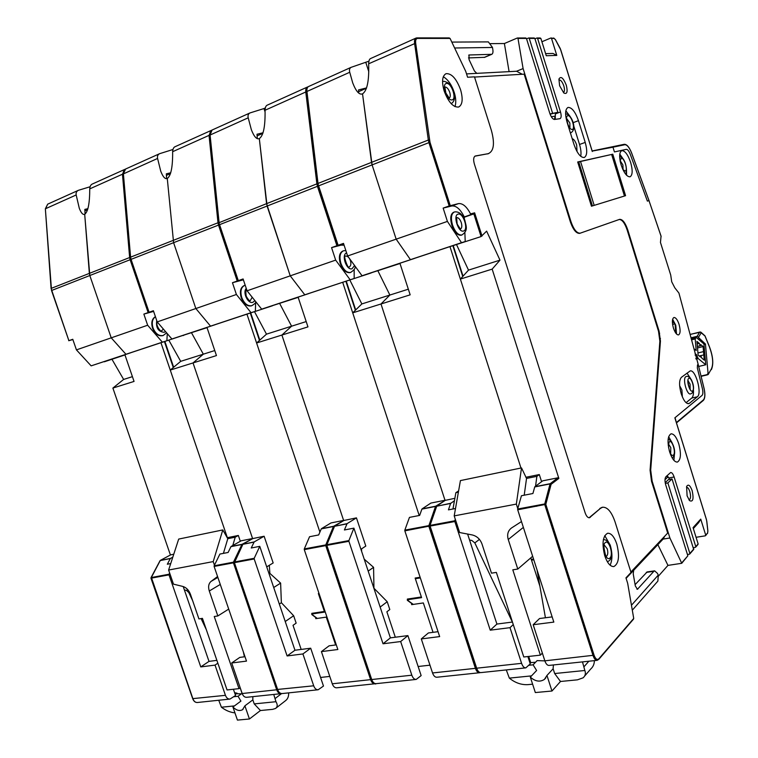 <?xml version="1.0" encoding="UTF-8"?>
<svg xmlns="http://www.w3.org/2000/svg" width="758" height="758" viewBox="0 0 758 758"><rect width="100%" height="100%" fill="white"/><g stroke="black" fill="none" stroke-linecap="round" stroke-linejoin="round"><path stroke-width="1.14" d="M604.751 555.785C601.767 543.562 602.724 536.048 607.632 533.244C611.185 533.073 614.236 536.673 616.794 544.045C619.788 556.173 618.812 563.677 613.876 566.558C610.361 566.728 607.329 563.137 604.751 555.785M610.114 565.203C612.502 559.972 612.53 553.264 610.209 545.097L604.77 535.641M444.15 90.988C441.573 81.656 442.198 75.885 446.026 73.678C451.55 73.251 456.411 78.605 460.58 89.738C463.166 99.033 462.532 104.793 458.666 107.03C453.227 107.494 448.395 102.141 444.15 90.988M454.99 106.622C456.231 102.709 455.975 97.962 454.213 92.372C451.635 84.725 447.997 79.524 443.307 76.757M676.524 334.003L675.776 325.286L672.63 319.279M673.407 327.996C671.891 322.207 672.071 318.701 673.938 317.498C675.785 317.46 677.5 319.762 679.083 324.424C680.599 330.194 680.419 333.691 678.543 334.913C676.714 334.96 674.999 332.658 673.407 327.996M572.186 138.667C573.91 139.207 575.407 141.329 576.677 145.024L577.018 151.553M559.622 85.758L558.921 79.097C560.835 75.762 563.289 77.799 566.302 85.209C567.884 91.955 567.05 94.542 563.8 92.978L559.622 85.758M563.45 92.4C564.672 91.642 564.805 89.491 563.829 85.948C562.36 81.873 560.778 79.855 559.053 79.922L558.978 79.95M687.099 495.865L686.596 486.532C688.245 483.822 690.102 485.205 692.168 490.691C693.883 498.925 693.011 502.241 689.581 500.64L687.099 495.865M688.965 499.892L689.183 499.873C690.746 498.868 690.955 496.111 689.818 491.601C688.832 488.692 687.733 487.261 686.53 487.299M689.467 403.256L688.671 403.654C685.981 403.739 683.479 400.395 681.177 393.629C678.988 385.462 679.073 380.014 681.442 377.285L690.14 370.956C695.503 368.985 702.334 393.487 697.351 396.794L689.467 403.256L687.733 403.635M679.642 385.689L681.887 389.953L682.371 396.898M669.665 452.014C667.135 442.047 667.59 435.983 671.029 433.832C673.89 433.737 676.477 437.091 678.789 443.904C681.328 453.824 680.864 459.879 677.406 462.077C674.573 462.181 671.995 458.827 669.665 452.014M672.1 442.729L668.641 436.75M621.134 164.912C619.002 157.02 619.21 152.263 621.759 150.653C624.933 150.596 627.908 154.566 630.694 162.563C632.826 170.417 632.608 175.164 630.05 176.803C626.913 176.889 623.938 172.928 621.134 164.912M622.811 158.45L619.788 154.111M631.452 605.263L658.276 575.076L657.413 573.342L654.628 570.84L653.86 571.305L637.44 589.279L635.318 585.934L633.224 573.853L633.669 570.31L663.098 539.08L664.813 536.105M522.271 74.265L516.568 71.243L476.791 73.355L474.432 70.987L469.079 59.664L468.975 54.993L491.752 54.32C492.852 53.761 493.212 52.188 492.833 49.592L492.482 47.46L454.62 48M697.521 361.917L678.922 293.052L674.81 287.822L671.711 281.777L670.716 275.021L660.455 242.446L661.052 236.212M492.169 269.118L460.381 279.086L468.51 270.123L499.977 260.146L492.169 269.118L558.845 478.402L557.926 477.805L542.747 480.828L534.864 486.712L550.194 483.699L551.113 484.305L550.062 483.917L544.746 503.956L545.807 504.354L517.695 509.793L553.833 622.1L533.187 624.725L544.85 660.834C545.959 663.97 547.361 665.486 549.048 665.41L597.01 660.36M552.156 616.898L539.535 618.528L533.187 624.725M647.379 201.107L630.163 154.026L647.379 201.107L648.981 200.576L647.379 201.107M661.109 236.278L648.971 200.567L661.128 236.439M703.073 400.556L703.452 399.873C705.054 397.988 705.253 394.198 704.049 388.503L698.184 364.409L697.493 364.949L698.156 364.446L697.455 361.67M703.339 400.413C705.111 398.367 705.357 394.397 704.087 388.494L697.531 361.831M453.303 245.81L463.034 276.158M460.381 279.086L520.973 468.018L449.968 246.625L481.074 236.572L486.627 231.133L499.977 260.146M589.07 517.78L600.488 508.334L589.459 517.752C587.772 517.856 586.322 516.179 585.11 512.73L474.366 164.012C473.181 159.692 473.494 157.01 475.294 155.996L488.228 153.675C493.875 151.259 494.927 143.499 491.374 130.376L474.47 76.842L467.591 77.24L465.744 71.394L450.072 38.431L417.554 38.431C415.99 38.62 415.365 40.193 415.678 43.159L429.994 142.305L428.924 142.627L449.191 205.958L458.476 203.618C462.674 203.125 466.701 206.555 470.547 213.898L474.631 212.827L473.845 213.908L464.284 217.205M492.482 47.46L488.36 41.889L451.806 42.088M476.791 73.355L466.53 73.905M484.684 57.324L468.472 57.921M619.599 219.365L579.662 233.369C576.279 233.559 573.2 229.797 570.433 222.066L524.166 74.151L474.536 77.06M579.662 233.369L580.258 233.18C576.876 233.369 573.806 229.598 571.039 221.876L570.433 222.066M619.665 219.346C622.583 219.252 625.265 222.729 627.719 229.778L659.09 331.161L658.522 331.312L627.15 229.949C624.781 223.089 622.147 219.602 619.258 219.488M633.186 619.305L633.726 618.443L627.681 583.347L625.947 577.861L631.026 572.47L615.022 521.807C611.573 511.849 607.442 506.988 602.629 507.225L600.488 508.334M665.202 482.675L668.442 479.606L672.043 478.933L667.855 482.922L689.865 553.482L689.439 554.193L687.43 554.496M665.335 483.386L667.855 482.922M693.684 549.465L672.043 478.933M693.343 528.544L698.705 522.584L700.743 519.126L705.717 535.139L707.584 532.978L707.849 531.026L706.721 521.04M705.717 535.139L705.31 535.83L696.062 537.289M681.83 563.194L687.847 555.813L665.732 484.94C664.69 481.046 664.757 478.307 665.931 476.725L670.65 472.509C671.929 472.471 673.085 473.949 674.108 476.962L695.797 546.622L698.127 543.922L693.058 527.634L700.743 519.126M698.127 543.922L697.966 544.509M695.797 546.622L695.38 547.314L693.437 547.617M666.557 476.138L667.675 477.161L665.003 479.672M668.319 477.17L667.097 475.636M669.456 479.416L668.859 477.843M667.675 477.161L668.869 477.853M663.098 539.08L669.911 538L681.745 563.298L667.959 565.392L657.859 544.642M659.09 331.161L660.445 341.062L650.696 470.093L650.08 470.216L659.867 341.204L658.522 331.312M660.445 341.062L659.867 341.204M630.883 572.025L667.703 533.054L651.52 481.311L650.08 470.216M651.52 481.311L652.145 481.197L650.696 470.093M626.099 578.345L633.669 570.31M652.145 481.197L669.911 538M635.1 584.645L647.161 571.93M667.959 565.392L658.181 576.421M632.305 610.19L657.878 581.102L658.276 575.076M488.228 153.675L474.925 156.167M599.824 508.457L602.174 507.31M488.692 153.561L487.584 153.912M450.072 38.431L449.087 37.976M464.872 232.611L465.213 241.556L461.508 242.683L447.409 221.412L396.159 239.158L410.438 259.662L461.508 242.683M464.351 219.043L464.275 216.921C460.371 209.18 456.212 205.532 451.806 205.977L443.146 208.099L447.409 221.412M449.191 205.958L443.146 208.099M470.547 213.898L470.235 214.865L464.275 216.921M465.213 241.556L362.04 275.76L347.619 255.977L343.497 243.394L338.106 245.298L318.625 185.852L372.102 164.893L396.159 239.158L372.102 164.893L428.924 142.627L428.327 140.031L429.454 139.965M347.619 255.977L396.159 239.158L410.438 259.662L414.313 258.487L362.04 275.76M318.445 185.928L318.076 183.398L371.524 162.373L372.102 164.893L362.532 93.869L371.524 162.373L428.327 140.031L414.569 43.197C414.238 40.392 414.721 38.686 416.019 38.071L416.834 37.9L416.019 38.071M415.829 38.156L370.387 58.641C369.336 59.228 368.758 60.943 368.663 63.786C369.212 80.642 367.166 90.676 362.532 93.869C359.32 95.101 356.042 91.434 352.716 82.887L349.732 72.275C349.078 69.802 349.58 68.135 351.248 67.282L368.89 61.19M368.795 71.707L365.896 62.706L368.795 71.707M550.005 113.937L557.86 112.298L534.845 38.431L534.068 38.023M550.1 114.183L557.86 112.298M526.564 38.838L528.639 37.976L529.264 38.431L552.516 112.98M551.293 116.713L555.169 116.192L554.382 119.47M555.349 113.255L555.244 119.366M541.904 41.756L550.753 38.033L551.511 38.421L556.789 55.419L552.98 53.448L545.599 53.638M612.379 146.768L624.194 144.314L624.876 144.712L612.966 147.194L614.435 151.932L626.298 149.345L614.435 151.932L612.966 147.194L612.275 146.787L612.966 147.194L592.15 151.107M592.273 151.505L560.749 49.829L555.434 39.71L554.136 38.421L551.511 38.421M556.789 55.419L546.253 55.732L540.871 38.431L540.094 38.023M534.968 38.81L536.977 37.985L537.602 38.431L560.494 111.966C561.498 115.642 561.346 117.878 560.039 118.674L554.534 119.461C552.781 119.3 551.208 117.253 549.806 113.33L526.44 38.431L525.645 38.023M489.659 43.642L504.392 43.528L517.278 38.014L517.989 38.431L523.096 68.571L516.568 71.243M509.092 71.64L504.392 43.528M523.096 68.571L571.039 221.876M591.458 206.214L577.691 161.975L612.767 154.196L625.577 195.678L591.458 206.214M577.823 162.42L578.562 162.165L592.197 205.987M594.187 205.371L580.543 161.492L578.562 162.165M580.543 161.492L612.767 154.196M626.572 175.24L626.487 169.896M673.9 460.333L674.506 453.502M686.066 402.669L691.77 398.045C693.096 396.822 693.655 394.217 693.456 390.228M690.576 378.507L687.004 373.125M585.223 142.419C587.478 150.681 587.156 155.712 584.257 157.503C580.581 157.664 577.17 153.343 574.014 144.532L567.107 122.341C564.871 114.145 565.174 109.18 568.017 107.437C571.797 107.314 575.284 111.72 578.468 120.664L585.223 142.419L579.519 144.475L573.721 125.819M580.723 156.309C581.339 153.144 580.931 149.203 579.519 144.475M570.31 116.751L565.847 110.772M706.702 520.945L706.409 519.581M706.447 519.694L674.857 417.829L702.069 395.392L675.056 417.667L676.477 422.907L703.253 400.48M702.429 388.797C703.121 392.113 703.007 394.312 702.069 395.392C703.007 394.312 703.121 392.113 702.429 388.797L697.341 367.971L702.429 388.797M697.493 364.949L697.341 367.971L697.493 364.949M626.298 149.345C627.586 149.335 628.865 150.899 630.163 154.026C628.865 150.899 627.586 149.335 626.298 149.345M533.784 559.792L531.519 560.153M536.74 505.453L536.977 506.192M544.746 503.956L517.657 509.025L521.438 495.732L532.912 493.515L534.731 486.93L550.062 483.917M525.256 507.604L525.493 508.343M517.657 509.025L517.695 509.793M558.845 478.402L551.113 484.305L545.807 504.354L594.073 655.215C595.523 659.024 597.115 660.227 598.829 658.816L597.181 660.341C595.561 660.408 594.196 658.835 593.069 655.632L544.794 504.733M468.51 270.123L456.581 244.72M691.713 393.393L690.519 393.933C686.909 395.288 682.342 378.725 685.772 376.707L686.227 376.489C687.658 375.816 689.392 376.934 691.438 379.853C694.025 385.367 694.224 389.783 692.054 393.108M578.809 162.108L592.443 205.911M611.659 154.585L624.459 196.019M461.594 235.065L461.196 235.217C457.576 235.558 454.459 232.242 451.834 225.278C449.958 218.285 450.565 213.946 453.654 212.259L454.156 212.079M351.949 261.908L355.691 267.043M535.574 662.236L529.88 662.7M530.742 662.757L528.696 656.447M532.609 684.18L527.634 684.663C521.087 684.919 514.985 682.74 509.329 678.116L506.297 669.92M582.485 661.886L584.844 670.489C585.934 673.388 585.356 675.833 583.12 677.813L577.454 679.831L560.503 681.48L554.666 673.54L553.122 668.774L546.954 675.463L544.424 679.386C540.009 682.257 535.3 681.499 530.325 677.131L536.617 670.489L533.092 664.823L537.138 660.606L544.869 660.891M560.503 681.48L551.976 691.021L546.954 675.463M551.976 691.021L535.328 692.556L530.325 677.131M554.666 673.54L584.844 670.489M584.674 676.013L590.709 669.02C593.088 666.926 594.31 664.131 594.386 660.635M531.51 675.88L509.329 678.116M553.387 664.955L553.122 668.774M525.929 508.258L525.692 507.528M524.204 495.201L526.535 478.431L521.513 467.913L516.34 504.098L454.203 515.885L460.428 480.591L521.513 467.913M517.78 508.58L516.34 504.098M454.203 515.885L459.632 532.533L472.215 534.94C476.896 536.105 480.155 539.128 481.993 544.007L491.468 573.162L496.348 572.404L523.787 656.987L540.378 655.149L542.349 653.102M452.971 508.978L455.871 492.681L458.391 492.179M454.231 520.888L454.459 521.599M455.871 492.681L458.618 490.881M526.535 478.431L536.872 476.346L539.317 474.555L525.872 477.275M536.872 476.346L535.555 486.191M536.38 506.306L536.143 505.567M541.591 481.681L539.317 474.555M521.485 521.561L511.584 527.938C507.983 530.609 506.865 534.456 508.239 539.488L517.79 569.05L532.656 556.268M540.378 655.149L512.796 569.827L517.79 569.05M539.885 586.142L530.79 557.879M545.428 617.77L537.043 569.921M479.435 539.393L474.83 542.908L512.38 622.053M474.83 542.908L471.846 540.473L469.562 540.028M533.092 664.823L528.932 665.259M358.648 91.633L366.465 88.222M358.78 93.12L358.515 89.927L366.569 87.909M318.341 186.032L317.441 186.316L336.912 245.725L343.668 243.915L338.106 245.298M337.916 245.374L318.332 186.004L306.943 91.472L317.801 183.635L337.803 245.421M351.039 67.367L308.705 86.459C307.274 87.132 306.687 88.8 306.943 91.472L349.732 72.275M513.27 624.583L510.001 627.662L490.246 630.173L454.828 521.523L429.777 526.137L436.513 506.799M512.446 622.043L496.907 624.061L490.246 630.173M527.881 656.532L530.259 663.885L525.825 667.855C524.11 667.94 522.698 666.443 521.589 663.345L510.001 627.662M429.777 526.137L476.659 668.196C477.758 671.218 479.189 672.687 480.96 672.592C479.065 672.782 477.512 671.294 476.299 668.13L429.919 526.166M454.828 521.523L454.8 520.784L430.099 525.398M496.907 624.061L467.62 534.058M455.302 519.258L454.8 520.784M436.741 506.192L450.584 503.473L448.442 509.859L455.511 508.485M450.584 503.473L454.44 500.744M452.393 521.978L452.166 521.277M454.866 498.3L445.287 500.356M436.513 506.297L450.735 503.255M346.33 281.36L355.691 309.946L352.716 312.846L380.99 303.986L389.877 295.042L380.99 303.986L445.069 500.46L380.99 303.986L410.163 294.834L400.006 263.519L371.448 272.738M408.335 289.196L389.877 295.042L377.92 270.862L389.877 295.042L361.85 303.93L349.912 280.166M462.74 276.481L452.943 245.924M533.556 559.082L531.292 559.442M363.139 88.913L363.357 89.577M699.264 356.004L703.803 354.905L703.073 346.567L700.733 344.596L700.165 345.563L699.321 343.402L697.17 343.933M694.432 349.059L696.185 350.518L695.2 338.949L691.978 339.755M695.095 355.104L696.545 354.753L695.039 353.503M696.545 354.753L698.165 358.543L705.764 364.778L698.696 366.455M705.764 364.778L703.917 343.924L696.365 337.509L691.684 338.627M699.321 343.402L696.953 341.403L698.127 355.076L700.506 357.037L700.79 355.938L701.917 358.202L704.267 360.145L703.803 354.905M703.073 346.567L698.052 347.808M695.2 338.949L696.052 337.528M672.365 321.534L675.056 323.808L675.785 333.103M659.081 333.378L659.659 333.226M660.455 338.551L659.886 338.693M675.056 323.808L672.592 324.452M307.341 87.075L267.034 105.248C265.831 105.893 265.167 107.57 265.044 110.261C265.357 126.245 263.452 135.691 259.321 138.6L267.1 206.043L290.229 275.846L304.782 294.805L354.175 278.48L354.157 269.393M219.034 222.7L266.57 203.656L259.321 138.6C256.716 139.643 254.053 136.667 251.343 129.684L248.207 117.812C247.667 115.443 248.264 113.814 250.007 112.933L263.964 108.555L265.092 111.976L263.964 108.555L265.291 107.93M344.085 245.166L341.034 245.156L331.559 247.62L335.661 260.117L350.111 279.73M341.034 245.156L343.762 244.19M336.912 245.725L331.559 247.62M354.175 278.48L261.681 309.141L247.061 290.797L243.1 278.953L238.296 280.649L219.564 224.671L317.441 186.316L316.891 183.862L317.81 183.758M335.661 260.117L290.229 275.846L304.782 294.805L308.97 293.517L261.681 309.141M247.061 290.797L290.229 275.846L266.57 203.656L316.891 183.862L305.777 91.993L265.044 110.261M306.886 89.671L306.81 91.547M436.352 506.638L435.528 506.439L428.867 525.635L429.862 526.005L404.838 530.856L439.659 636.597L421.296 638.928L432.543 672.962C433.633 675.909 435.083 677.339 436.911 677.235L479.53 672.744M438.048 631.689L428.412 632.939L421.296 638.928M352.716 312.846L419.212 515.506L342.692 282.298L371.164 272.956M419.089 578.117L418.871 577.454M355.691 309.946L361.85 303.93M444.946 500.536L435.67 506.221L436.381 506.543M435.67 506.221L422.054 508.902L430.885 503.066L444.396 500.384M420.339 577.918L415.356 578.714L421.59 597.636L408.363 599.606L408.325 600.791L413.29 604.401L423.343 602.942L433.036 632.343L423.343 602.942L411.622 604.647L411.66 603.463L407.34 600.317L407.368 599.066L421.372 596.972L415.138 578.051L420.121 577.255M437.953 524.678L437.726 523.977M428.867 525.635L404.829 530.126L409.453 517.392L419.648 515.421L421.903 509.111L435.528 506.439M423.343 526.668L423.57 527.36M413.129 528.572L413.356 529.264M404.829 530.126L404.838 530.856M438.74 524.527L438.503 523.825M350.442 272.482L350.073 272.615C346.131 273.117 342.872 270.104 340.304 263.585C338.542 257.009 339.366 252.831 342.787 251.059L342.995 251.002M252.442 297.543L254.499 300.13M371.543 679.282L371.733 679.528C372.794 682.38 374.281 683.754 376.176 683.65L416.218 679.424L421.145 675.586L407.899 635.602L390.389 637.866L383.036 643.779L348.907 541.297L326.584 545.4L334.335 526.782M334.193 526.677L333.444 526.497L325.769 544.917L326.707 545.258L326.944 544.689L325.76 545.608L304.28 549.616L337.85 649.511L321.411 651.605L332.269 683.792C333.321 686.577 334.818 687.913 336.741 687.8L374.859 683.782M416.218 679.414C414.37 679.519 412.902 678.116 411.831 675.198L400.66 641.543L383.036 643.779M408.05 600.838L407.463 599.047M257.095 135.862L262.855 133.351M257.313 138.619L257 134.242L263.035 132.773M210.838 130.594L174.842 146.815C173.535 147.507 172.796 149.137 172.644 151.704C172.777 166.893 170.986 175.818 167.281 178.49L173.601 242.683L218.512 225.088L237.226 281.029L243.233 279.361L238.296 280.649M238.192 280.687L219.327 224.794L210.08 134.915L212.088 130.025L249.789 113.027M260.79 134.251L260.458 133.635M348.907 541.297L348.907 540.587L326.869 544.708M390.389 637.866L353.901 528.136L348.907 540.587M407.899 635.602L400.66 641.543M429.976 665.173L418.132 666.5M353.901 528.136L344.416 529.975L347.069 523.645L356.45 517.875L365.811 546.063L360.931 549.285M361.509 548.906L361.632 551.379M368.18 571.087L373.58 567.335L364.21 559.148M380.146 607.063L387.215 601.738L373.846 588.132M373.94 588.066L373.58 567.335M387.215 601.738L389.801 609.546L386.874 611.791L395.316 637.232M348.225 541.42L347.998 540.757M334.543 526.289L346.908 523.854M356.45 517.875L343.905 520.471M334.382 526.346L347.069 523.645M250.784 313.111L259.823 340.115L256.602 342.995L281.9 335.055L291.593 326.196L281.9 335.055L343.668 520.585L281.9 335.055L307.956 326.887L298.178 297.363L272.672 305.578M306.204 321.572L291.593 326.196L279.683 303.513L291.593 326.196L266.484 334.155L254.593 311.851M355.369 310.259L345.932 281.493M415.668 598.517L415.45 597.854M260.676 134.299L260.411 133.493M243.384 279.825L232.46 282.715L236.401 294.492L251.04 312.675L255.37 311.339L255.636 302.12M242.513 279.996L243.346 279.702M237.226 281.029L232.46 282.715M255.37 311.339L171.914 338.997L157.2 321.913L153.391 310.723L149.089 312.249L131.068 259.359L173.601 242.683L195.848 308.534L210.534 326.148L251.04 312.675M236.401 294.492L195.848 308.534L210.534 326.148L214.94 324.775L171.914 338.997M157.2 321.913L195.848 308.534L173.601 242.683L167.281 178.49C165.149 179.371 162.97 176.946 160.743 171.204L157.579 158.46C157.124 156.195 157.797 154.604 159.597 153.694L172.919 149.516M412.845 604.079L412.219 604.562M336.296 644.878L329.095 645.816L321.411 651.605M256.602 342.995L319.895 532.107L246.937 314.134L272.454 305.777M259.823 340.115L266.484 334.155M343.545 520.661L333.615 526.289L334.231 526.573M333.615 526.289L321.43 528.686L330.971 522.944L343.071 520.528M319.222 594.073L318.568 594.177L324.595 612.094L312.703 613.866L312.694 614.984L317.251 618.433L326.281 617.116L335.642 644.963L326.281 617.116L315.754 618.651L315.754 617.533L311.794 614.53L311.794 613.345L324.386 611.469L318.36 593.552L319.014 593.448M337.793 543.372L337.566 542.709M325.769 544.917L304.29 548.925L309.558 536.721L318.682 534.949L321.259 528.894L333.444 526.497M322.245 545.57L322.463 546.224M313.101 547.276L313.329 547.93M304.29 548.925L304.28 549.616M251.552 305.758L251.211 305.891C247.042 306.516 243.697 303.759 241.186 297.619C239.528 291.413 240.532 287.396 244.18 285.567L244.351 285.52M316.673 617.997L316.039 618.452M277.589 689.439L313.698 685.8C314.741 688.558 316.247 689.875 318.189 689.752L323.476 686.056L310.695 648.204L294.966 650.241L287.111 655.954L254.195 558.968L234.412 562.663L242.702 544.699M242.579 544.651L241.906 544.5L233.445 562.18L234.336 562.512L234.601 561.962L234.393 562.663L214.116 566.444L246.502 661.109L231.702 662.985L242.181 693.523C243.204 696.166 244.72 697.417 246.72 697.294L281.01 693.684M316.029 613.374L315.811 612.748M130.878 259.482L130.12 259.729L148.132 312.59L153.504 311.055L149.089 312.249M131.068 259.435L130.594 257.151L218.001 222.767L209.047 135.379L172.644 151.704M166.4 175.363L170.474 173.582M166.618 178.661L166.324 173.819L170.73 172.777M123.222 174.113L122.464 174.217L129.646 257.531L130.622 257.455L123.393 173.8L125.582 169.034L159.379 153.798M254.195 558.968L254.214 558.295L234.43 561.991M294.966 650.241L259.767 546.347L254.214 558.295M313.698 685.8L302.916 653.946L287.111 655.954M310.695 648.204L302.916 653.946M329.777 676.42L320.577 677.453M259.767 546.347L251.239 547.996L254.186 541.913L264.125 536.238L273.164 562.948L266.721 566.87M269.308 565.288L269.867 573.38L269.09 573.863M273.714 587.516L280.621 583.11L269.867 573.38M285.235 621.513L293.649 615.733L281.37 602.714L279.323 604.069M281.37 602.714L280.621 583.11M293.649 615.733L296.151 623.133L293.024 625.322L301.182 649.435M242.892 544.301L254.015 542.122M264.125 536.238L252.859 538.55M242.787 544.339L254.186 541.913M183.152 335.349L160.952 342.73L227.362 537.687L170.266 370.075L193.034 362.93L203.333 354.175L193.034 362.93L252.622 538.663L193.034 362.93L216.456 355.578L207.038 327.655L184.099 335.036M214.76 350.556L203.333 354.175L191.518 332.809L203.333 354.175L180.698 361.348L168.911 340.323M259.463 340.437L250.367 313.253M324.443 612.113L324.234 611.488M347.249 541.6L347.022 540.937M344.369 541.43L337.575 542.737M183.228 335.567L183.929 335.207M164.95 341.64L173.658 367.232L180.698 361.348M130.708 258.023L131.039 259.369M153.618 311.386L143.859 314.096L147.649 325.229L162.364 342.171L166.874 340.759L167.281 333.615M148.132 312.59L143.859 314.096M166.874 340.759L91.14 365.858L76.435 349.883L72.768 339.281L68.883 340.655L51.525 290.522L89.814 275.524L111.227 337.841L125.942 354.28L162.364 342.171M147.649 325.229L111.227 337.841L125.942 354.28L130.509 352.849L91.14 365.858M76.435 349.883L111.227 337.841L89.814 275.524L130.12 259.729L129.646 257.531L89.359 273.382L89.814 275.524L84.697 214.277L89.359 273.382L51.08 288.438L68.883 340.655M89.747 188.884L122.464 174.217L124.663 169.451L92.097 184.128C90.704 184.857 89.918 186.44 89.747 188.884C89.719 203.362 88.042 211.823 84.697 214.277C82.935 215.035 81.134 213.036 79.296 208.289L76.179 194.967C75.809 192.788 76.539 191.243 78.368 190.324L90.06 186.762M245.005 656.712L239.803 657.394L231.702 662.985M252.49 538.739L242.086 544.291L242.626 544.538M242.086 544.291L231.124 546.452L241.186 540.795L252.092 538.625M231.55 562.531L231.758 563.156M233.445 562.18L214.144 565.79L219.905 554.06L228.12 552.468L230.944 546.651L241.906 544.5M247.771 560.171L247.553 559.537M223.326 564.075L223.534 564.691M214.144 565.79L214.116 566.444M170.266 370.075L173.658 367.232M163.017 335.567L162.705 335.68C158.365 336.4 154.973 333.861 152.519 328.081C151.003 322.548 151.97 318.739 155.418 316.664M189.5 592.131L188.808 592.538L186.487 590.425L187.785 589.667M241.357 693.835L236.278 693.75M242.048 693.333L240.153 687.8M234.592 692.698L237.064 693.172L235.217 694.527M234.942 712.871C230.271 712.406 225.761 710.53 221.412 707.223L218.74 700.25M273.761 694.451L275.959 701.709C277.741 704.656 277.608 706.911 275.552 708.455L272.662 709.346L260.439 710.53L254.224 703.907L252.85 699.871L244.91 705.821L242.522 709.725C239.5 711.288 236.306 710.388 232.933 707.025L240.921 701.103L238.04 696.28L242.105 693.295M260.439 710.53L249.429 718.991L244.91 705.821M249.429 718.991L237.434 720.1L232.933 707.025M254.224 703.907L275.959 701.709M276.177 707.972L285.33 700.837C287.689 699.17 288.798 696.517 288.656 692.878M234.44 705.906L221.412 707.223M252.821 696.659L252.85 699.871M168.617 570.044L178.689 539.08L222.795 529.927L213.216 561.593L168.617 570.044L173.478 584.143L182.811 586.436C186.279 587.497 188.827 590.103 190.429 594.244L198.918 618.907L202.433 618.357L227.059 689.96L239.007 688.634L240.201 687.762M223.411 553.378L227.798 538.692L235.226 537.195L238.344 535.461L227.106 537.735M227.798 538.692L222.795 529.927M231.711 563.166L231.503 562.54M240.324 541.278L238.344 535.461M235.226 537.195L232.772 545.523M224.226 564.558L224.017 563.943M214.438 565.184L213.216 561.593M217.565 576.535L211.065 581.405L217.868 577.406M239.007 688.634L214.258 616.51L217.84 615.951L228.708 609.1M220.275 584.437L209.284 590.994L217.84 615.951M209.284 590.994C208.005 586.758 208.602 583.556 211.065 581.405M244.417 656.788L243.375 651.956M227.788 563.232L227.125 564.018M188.808 592.538L192.636 600.658M201.088 618.566L206.337 629.709M184.374 589.904L186.487 590.425M238.04 696.28L233.862 696.725M84.896 210.857L87.606 209.682M85.067 214.069L84.849 209.388L87.9 208.668M72.863 339.556L68.713 340.721M170.417 554.989L112.885 388.068L134.052 381.426L124.966 354.934L104.31 361.793M132.423 376.65L123.63 379.436L111.947 359.254M112.885 388.068L123.63 379.436M217.849 663.184L215.035 665.107L200.775 666.917L169.006 574.867L150.965 578.193L160.071 560.873M216.883 660.36L209 661.383L200.775 666.917M233.407 689.249L235.548 695.493L229.996 699.056C227.978 699.189 226.462 697.947 225.439 695.332L215.035 665.107M169.006 574.867L169.043 574.223L151.193 577.558M209 661.383L183.218 586.55M169.65 573.048L169.043 574.223M160.241 560.55L170.294 558.58L167.319 564.236L170.721 563.573M170.294 558.58L172.824 557.111M173.772 554.202L170.654 554.875M160.175 560.569L170.474 558.381M173.288 367.545L164.514 341.792M704.949 335.813L700.998 332.279M711.449 368.805L708.18 374.528L711.449 368.805C713.591 363.821 712.927 356.554 709.479 347.003L704.997 336.05L701.207 332.781L699.738 332.032L697.18 336.287L691.438 337.736M708.18 374.528L701.159 376.356M697.18 336.287L705.452 344.056L704.21 344.359M699.369 338.883L698.298 339.148M700.117 332.004L701.207 332.781L698.658 337.045M700.022 331.995L690.538 334.373M705.452 344.056L708.057 373.334L707.062 374.642L701.074 376.034M708.057 373.334L707.356 374.869L701.141 376.319M620.139 160.933L621.238 158.27C624.166 157.266 628.268 170.588 625.189 171.062L622.915 169.565M620.385 161.009L622.905 164.931L623.067 169.356M636.9 589.155L637.866 589.023M470.235 214.865L473.845 213.908L481.074 236.572M474.631 212.827L482.022 236.041M468.719 55.163L469.211 54.946M491.336 54.396L484.135 57.456M627.719 229.778L627.15 229.949M598.829 658.816L633.726 618.443M693.835 548.887L689.865 553.482M707.584 532.978L705.66 535.603M668.916 477.947L674.108 476.962M681.83 562.768L687.847 555.813M646.299 572.394L653.86 571.305M475.522 155.94L474.972 156.139M590.217 517.363L589.553 517.477M417.554 38.431L416.834 37.9M415.678 43.159L368.663 63.786M429.994 142.305L450.252 205.626M451.806 205.977L458.476 203.618M529.264 38.431L534.845 38.431M554.136 38.421L551.028 37.995M612.237 146.796L592.15 150.965L612.275 146.787M540.871 38.431L537.602 38.431M555.529 113.852L560.494 111.966M526.44 38.431L517.989 38.431M691.77 398.045L697.351 396.794M578.468 120.664L573.105 122.673M557.926 477.805L550.194 483.699M594.073 655.215L544.85 660.834M598.356 659.621L597.181 660.341M566.605 120.56C566.217 117.623 566.624 115.993 567.827 115.661C571.314 114.856 575.777 129.22 572.119 129.476C570.765 129.495 569.372 128.026 567.95 125.042M565.61 113.871C571.418 113.814 577.672 129.23 570.831 132.773L570.376 132.849M566.776 118.627L569.874 123.033L569.912 127.742M688.7 378.46C691.201 376.195 695.2 389.167 692.547 390.92C690.064 393.288 685.999 380.128 688.7 378.46M688.093 380.857L690.045 384.069L690.14 389.214M668.262 445.533L669.257 441.886C672.043 439.081 676.325 452.877 673.379 455.141C672.28 455.918 671.086 455.008 669.797 452.431M668.632 444.273L670.783 447.59L670.678 453.436M458.116 214.126C463.252 212.373 468.861 229.93 463.517 231.029C458.391 232.981 452.668 215.083 458.116 214.126M456.686 217.612C458.486 217.555 460.011 219.233 461.271 222.625C462.2 226.055 461.916 228.224 460.409 229.115L457.169 224.065L456.581 217.641M454.791 211.889C458.978 211.491 462.323 214.239 464.806 220.123C465.999 226.036 468.643 230.413 461.868 234.989L461.83 234.999C458.22 235.302 455.103 231.986 452.498 225.041C450.622 218.058 451.228 213.718 454.317 212.022L454.468 211.975M584.077 666.68L588.862 661.213M523.361 527.397L508.239 539.488M605.092 542.737C608.788 538.767 613.809 554.638 609.934 558.002C606.267 562.152 601.141 546.006 605.092 542.737M606.22 556.287L606.466 556.277C605.85 558.911 602.733 543.154 604.42 545.182L607.215 548.792C608.087 552.051 607.963 554.43 606.845 555.936L606.457 556.211M430.118 526.137L476.659 668.196L521.589 663.345M436.892 505.974L445.609 500.138M703.452 399.873L676.534 422.424M631.509 152.756L648.981 200.576M624.876 144.712C627.093 144.74 629.311 147.431 631.528 152.803M446.633 83.446C451.683 82.736 457.112 99.838 451.872 99.914C446.822 100.805 441.279 83.38 446.633 83.446M445.05 87.028L445.221 87.009C447.002 87.227 448.509 89.027 449.75 92.4C450.574 95.347 450.413 97.242 449.248 98.095M695.825 358.439L697.805 357.956M696.052 359.055L698.165 358.543M306.687 91.898L305.777 91.993C305.521 89.321 306.118 87.653 307.549 86.98L308.061 86.848L307.549 86.98M428.886 526.365L475.408 668.338L476.261 668.025M432.543 672.962L475.408 668.338C476.498 671.351 477.938 672.82 479.71 672.725L480.24 672.592M480.202 672.592L479.71 672.725M354.384 265.764L352.044 268.749C346.548 270.824 340.967 254.584 346.624 252.935M345.61 256.109C347.581 255.929 349.182 257.445 350.433 260.657C351.314 263.907 350.907 265.992 349.22 266.901C348.216 270.379 342.607 253.769 345.544 256.138L345.61 256.109M355.095 266.522C355.568 268.209 354.09 270.18 350.66 272.416L350.622 272.435C346.69 272.889 343.45 269.876 340.892 263.377C339.139 256.801 339.963 252.622 343.374 250.851L343.545 250.803M326.869 545.409L371.733 679.528L411.831 675.198M248.207 117.812L209.862 135.132L218.835 222.539L238.05 280.754M210.07 135.322L209.862 135.132C209.701 132.461 210.44 130.755 212.088 130.025M334.704 526.08L344.16 520.32M209.881 135.284L209.047 135.379L211.056 130.49M219.337 224.823L218.512 225.088L218.001 222.767L218.844 222.662M325.76 545.608L370.615 679.651L371.411 679.376M332.269 683.792L370.615 679.651C371.676 682.503 373.154 683.877 375.058 683.763L375.058 683.763M254.906 300.642L252.907 302.29C248.008 304.204 242.352 292.427 246.255 288.41M252.215 297.269L250.329 300.519M255.797 301.76C256.071 302.594 254.716 303.911 251.741 305.711L251.694 305.72C247.534 306.308 244.209 303.551 241.717 297.439C240.059 291.233 241.053 287.206 244.711 285.387L244.881 285.33M234.412 562.663L277.693 689.685C278.736 692.386 280.242 693.674 282.222 693.551L318.189 689.761M157.579 158.46L123.213 173.97L130.414 257.303M123.421 174.151L123.213 173.97C123.109 171.441 123.895 169.792 125.582 169.034M243.062 544.102L253.068 538.436M123.781 169.991L124.653 169.602M233.426 562.843L276.689 689.789L277.428 689.543M242.181 693.523L276.689 689.789C277.722 692.499 279.238 693.788 281.218 693.665L281.218 693.665M165.509 331.559L164.154 332.317C158.242 331.682 155.778 327.769 156.745 320.577M163.406 329.114L161.786 330.611M166.637 332.876L163.131 335.529C158.81 336.211 155.428 333.672 153.002 327.911C151.524 322.709 152.339 318.976 155.437 316.721M275.182 698.497L281.569 693.589M192.864 698.62L225.439 695.332M151.42 577.52L192.939 698.838C193.944 701.406 195.469 702.619 197.506 702.486L229.996 699.065M160.421 560.351L170.815 554.79M51.544 290.589L45.357 208.801L51.108 288.684M45.376 209.085L47.688 204.158L45.357 208.801L76.179 194.967M625.047 173.355C627.861 174.814 626.553 157.711 619.656 156.574M622.943 169.602L622.432 168.484M620.385 162.108L620.129 160.886M598.782 659.365L633.499 619.163M689.808 553.956L693.693 549.465M707.536 533.433L707.896 531.074L706.759 521.002M695.74 547.087L697.976 544.5M647.076 571.939L654.628 570.84M601.966 507.348L602.629 507.225M449.257 37.928L416.976 37.9M534.219 37.985L528.762 37.976M560.257 48.54L592.235 151.23M555.453 39.634L560.238 48.503M555.434 39.596L553.662 37.995M540.246 37.985L537.109 37.985M525.806 37.976L517.562 37.976M484.551 57.381L491.752 54.32M706.465 519.609L674.895 417.8M569.675 127.95L568.026 124.776L566.444 118.618M687.942 380.649L688.112 380.563C687.43 378.384 688.69 388.75 690.301 389.479L690.017 389.47M668.101 439.574C671.626 438.835 677.529 452.242 672.99 457.301M668.556 444.122L668.584 447.646M669.191 450.366L670.432 453.616M461.868 234.989L461.196 235.217M544.424 679.386L545.845 677.851M603.387 539.677C610.143 538.966 614.312 555.311 609.621 560.333M607.376 561.782L609.195 560.759M480.96 672.592L525.825 667.864M436.437 506.391L429.786 525.597M445.458 500.195L436.741 506.031M649.009 200.557L631.556 152.775C629.206 147.024 626.771 144.2 624.26 144.304M624.194 144.314L612.331 146.777M451.19 103.675C454.26 101.809 455.207 98.218 454.033 92.912C451.683 87.748 452.261 83.787 444.188 81.343M443.657 81.371L442.558 81.618M449.21 98.104L445.865 93.016L444.889 87.075M699.549 356.241L700.79 355.938M697.947 352.963L703.244 351.674M697.388 346.425L700.458 345.667M343.762 250.737L345.866 250.604M350.66 272.416L350.073 272.615M334.287 526.44L326.613 544.86M376.176 683.65C375.144 684.645 373.561 683.252 371.439 679.471L326.584 545.4M344.037 520.358L334.581 526.118M411.793 604.628L412.665 603.946M244.711 285.387L245.204 285.245M250.282 300.538C249.818 301.409 248.463 299.988 246.208 296.255C245.62 291.764 245.81 289.802 246.776 290.371L246.701 290.39M251.741 305.711L251.211 305.891M242.683 544.433L234.222 562.114M130.869 259.454L148.89 312.324M282.222 693.551C280.166 693.731 278.574 692.424 277.456 689.638L234.184 562.654M252.964 538.464L242.967 544.14M163.178 335.519L162.705 335.68M161.748 330.63C161.274 333.094 155.191 325.011 157.332 322.074M242.522 709.725L243.072 709.308M197.506 702.486C195.403 702.657 193.811 701.425 192.74 698.8L150.965 578.193M160.061 560.655L151.013 577.662M170.739 554.818L160.345 560.38M47.688 204.158L78.15 190.429M709.479 346.813L704.997 335.86M709.497 346.88C713.06 356.497 713.704 364.058 711.421 369.553M700.78 332.099L690.519 334.306"/></g></svg>

